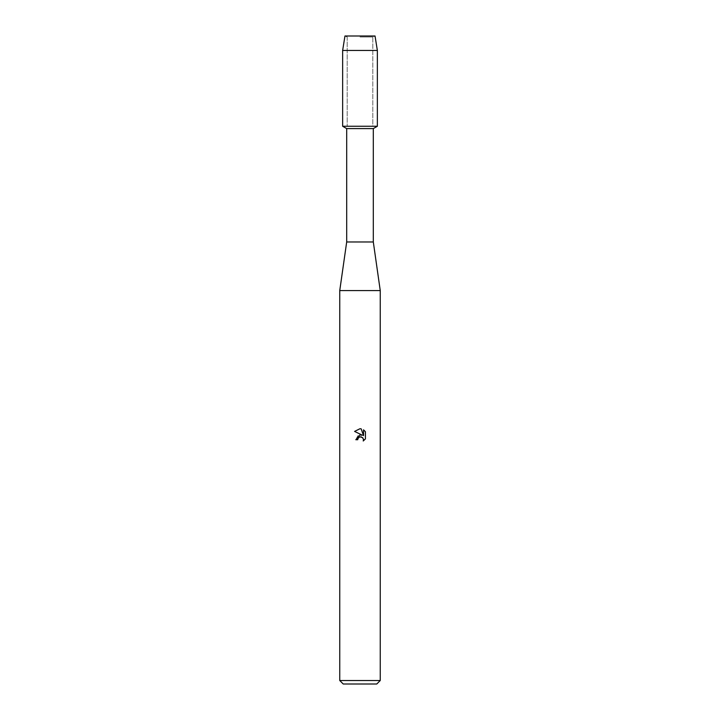 <?xml version="1.0" encoding="UTF-8"?>
<svg xmlns="http://www.w3.org/2000/svg" width="720" height="720" viewBox="0 0 720 720"><rect width="100%" height="100%" fill="white"/><g stroke="black" fill="none" stroke-linecap="round" stroke-linejoin="round"><path stroke-width="0.54" stroke-dasharray="3.6 2.7" d="M360 36.999L372.807 36.999L360 36.999M375.039 36L344.961 36L375.039 36L372.807 36.999L372.807 126.261L342.639 126.261L372.807 126.261L372.807 36.999L375.039 36M373.311 128.592L346.689 128.592M377.361 126.261L360 126.261L377.361 126.261M373.311 241.974L346.689 241.974M380.25 290.574L339.75 290.574M380.25 680.526L339.75 680.526M376.776 684L343.224 684M357.921 438.651L359.577 436.986M365.418 438.912L365.418 431.721M354.582 431.397L362.322 435.204L357.858 435.744L355.806 439.713L357.723 439.713M361.332 436.869L363.51 439.227M363.537 429.831L363.537 435.654L361.179 428.85M377.361 50.463L342.639 50.463M347.193 36.999L347.193 126.261L347.193 36.999L344.961 36L347.193 36.999"/><path stroke-width="1.08" d="M375.039 36L344.961 36L375.039 36L377.361 50.463L377.361 126.261L360 126.261L377.361 126.261L373.311 128.592L373.311 241.974L380.25 290.574L380.25 680.526L339.75 680.526L343.224 684L376.776 684L380.25 680.526M373.311 241.974L346.689 241.974L346.689 128.592L373.311 128.592M346.689 241.974L339.75 290.574L380.25 290.574M359.577 436.986L358.029 438.399L357.723 439.713L355.806 439.713L360 434.925L362.322 435.204L354.582 431.397L360 428.724L361.179 428.85L363.537 435.654L363.537 429.831L365.418 431.73L365.418 438.912L363.24 441L363.546 439.695L362.691 437.643L360 436.86L361.332 436.869M357.723 439.713L357.921 438.651M363.51 439.227L363.24 441L365.418 438.912M365.418 431.73L363.537 429.831M361.179 428.85L360.18 428.733M360 428.724L354.582 431.397M344.961 36L342.639 50.463L342.639 126.261L360 126.261L342.639 126.261L346.689 128.592M342.639 50.463L377.361 50.463M339.75 290.574L339.75 680.526"/></g></svg>
